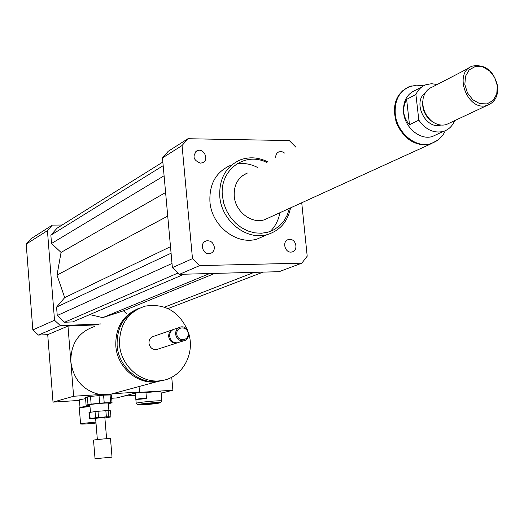 <?xml version="1.0" encoding="UTF-8"?>
<svg xmlns="http://www.w3.org/2000/svg" width="524" height="524" viewBox="0 0 524 524"><rect width="100%" height="100%" fill="white"/><g stroke="black" fill="none" stroke-linecap="round" stroke-linejoin="round"><path stroke-width="0.79" d="M275.775 157.881L275.748 157.665C275.604 154.809 276.679 152.864 278.971 151.816L281.905 151.632L284.709 153.113M200.45 163.141C193.245 160.206 192.118 156.073 197.057 150.742C203.856 147.486 209.626 160.174 202.526 162.748L200.45 163.141M214.329 247.073C214.44 250.361 213.078 252.502 210.255 253.511C203.043 255.817 198.904 242.697 206.266 240.883C210.583 240.326 213.275 242.389 214.329 247.073M289.687 239.383C296.276 238.951 298.51 250.662 292.071 251.92C285.187 253.95 281.46 241.073 288.488 239.547L289.687 239.383M95.997 423.051C87.475 423.949 82.34 424.263 80.591 423.995C81.849 423.484 86.578 422.894 94.778 422.226L95.925 422.141M80.591 423.995L79.307 408.137C79.975 407.698 83.532 407.174 89.99 406.559M79.366 408.072L80.008 407.318L89.932 405.845M80.008 407.318L79.399 399.792L85.569 398.646M137.812 308.787C122.662 315.579 115.332 327.972 115.811 345.971C117.134 367.2 137.36 384.727 156.689 381.773L163.095 380.306M62.133 225.012L52.354 225.11L47.429 230.671L54.529 320.249L32.835 329.937L38.455 335.072L47.717 334.659L67.969 326.079L73.615 396.255L99.992 394.552C83.231 390.635 73.517 379.73 70.845 361.835C70.688 343.561 78.724 331.731 94.962 326.354M99.992 394.552L108.881 394.703L113.806 393.662L139.515 391.998L116.806 397.926L111.678 398.266M117.062 392.489L112.385 393.753M139.731 308.033C124.208 314.688 116.675 327.179 117.127 345.506C118.457 366.78 138.722 384.354 158.091 381.393L163.809 380.149M187.933 331.063C179.215 311.479 164.988 303.167 145.259 306.121C127.83 311.872 119.262 324.716 119.538 344.654C120.874 366.021 141.218 383.666 160.652 380.706C181.769 378.629 195.714 354.028 188.476 332.688M172.055 329.963L153.82 336.284C150.539 337.227 148.927 339.539 148.973 343.213C149.857 347.641 152.386 349.757 156.558 349.567L158.091 349.069M173.326 329.485C170.136 330.546 168.577 332.91 168.656 336.565C169.573 341.131 172.173 343.318 176.457 343.128L178.022 342.624M179.044 327.539L174.623 329.072C171.256 330.035 169.606 332.419 169.665 336.225C170.582 340.796 173.189 342.991 177.479 342.801L179.044 342.29M175.619 334.207C176.549 338.825 179.175 341.039 183.498 340.855C191.843 339.735 188.784 325.063 180.616 326.996C177.223 327.965 175.56 330.369 175.619 334.207M176.778 334.057C177.433 341.884 188.935 341.314 188.155 333.526C187.513 325.745 176.025 326.242 176.778 334.057M139.043 386.542L139.515 391.998M47.717 334.659L53.022 402.137L73.615 396.255M67.969 326.079L98.879 324.775M79.445 400.395L53.022 402.137M54.529 320.249L60.371 325.627L100.988 323.93M89.794 314.577L102.724 317.636L123.481 310.798L126.533 313.653M162.853 162.04L57.024 228.209L50.861 235.191L51.522 243.49L61.066 252.417L57.011 275.126L64.694 297.619L56.579 307.097L57.247 315.507L64.563 322.247L72.64 321.919L184.134 274.216M60.371 325.627L38.455 335.072M52.354 225.11L30.962 238.741L26.2 244.092L32.835 329.937M47.429 230.671L26.2 244.092M268.052 162.001C258.686 157.259 249.411 156.558 240.234 159.912C225.831 166.527 219.019 178.756 219.785 196.618C221.456 221.115 246.896 241.027 267.522 234.523C280.019 230.521 287.689 221.632 290.551 207.864M264.843 235.689L257.088 239.049C236.671 245.494 211.552 225.896 209.928 201.753C209.187 184.147 215.94 172.069 230.193 165.518M236.979 163.743C244.04 162.8 250.95 164.064 257.703 167.529M279.895 212.724C278.519 220.178 275.31 226.42 270.273 231.451M266.971 162.578C245.022 151.122 219.156 170.045 222.445 196.186L223.846 203.626L226.571 210.772L230.508 217.322L235.499 223.014L241.322 227.606L247.754 230.92L254.507 232.826L261.325 233.265L267.921 232.211L274.039 229.728L279.436 225.923L283.91 220.958L287.283 215.023L289.438 208.369M242.743 175.514L247.367 173.044C238.119 177.112 233.743 184.821 234.235 196.173C235.302 211.617 251.468 224.121 264.456 219.759L269.29 217.558M301.732 202.768L307.208 256.197L301.804 263.159L279.102 271.687L179.411 274.34L172.383 267.633L162.479 157.921L168.23 151.279L187.939 138.722L289.307 140.57L295.863 147.152M162.479 157.921L182.057 145.541L187.939 138.722M301.804 263.159L199.703 265.596L192.485 258.659L182.057 145.541M179.411 274.34L199.703 265.596M172.383 267.633L192.485 258.659M254.147 272.356L164.516 307.136M214.847 273.397L123.481 310.798M263.1 272.113L168.014 308.584M209.672 273.535L102.724 317.636M170.49 246.68L64.694 297.619M167.732 216.111L57.011 275.126M171.079 253.216L56.579 307.097M172.01 263.474L57.247 315.507M177.937 273.056L64.563 322.247M163.18 165.663L50.861 235.191M164.091 175.756L51.522 243.49M165.604 192.511L61.066 252.417M406.624 99.337L415.905 94.497L418.833 120.153L409.493 124.725C402.851 116.885 401.895 108.422 406.624 99.337L409.493 124.725M436.852 134.432L432.411 136.489C420.366 140.53 404.895 127.81 403.585 112.588C402.891 101.381 406.86 93.94 415.499 90.252L421.846 86.918M454.419 120.769L454.459 121.096C452.133 126.395 448.413 129.847 443.284 131.445C433.846 133.502 425.698 129.736 418.833 120.153M415.905 94.497C418.113 89.611 421.532 86.329 426.169 84.646L431.566 83.709L437.213 84.515M433.82 142.502L430.119 143.962L424.859 144.762L419.383 144.231L413.94 142.397L408.772 139.332L404.122 135.166L400.205 130.09L397.199 124.339L395.247 118.175L394.434 111.874L394.795 105.73L396.314 100.025L398.915 95.021L402.471 90.927L406.827 87.94M497.335 85.825L496.745 93.986L493.077 100.438L487.032 103.903L479.794 103.66L472.805 99.743L467.46 92.905L464.847 84.528L465.489 76.288L469.242 69.849L475.347 66.469L482.571 66.81L489.488 70.766L494.748 77.545L497.335 85.825M497.643 86.237C498.331 96.069 494.872 102.435 487.261 105.344C467.349 112.333 452.5 71.736 472.871 65.991C485.584 64.255 493.844 71.002 497.643 86.237M449.913 122.885L446.33 124.568C441.175 125.93 436.151 124.666 431.259 120.762C424.604 114.618 421.892 107.21 423.13 98.545C424.447 92.663 427.597 88.792 432.562 86.925L469.288 67.851M433.138 122.171L430.283 120.199C424.473 114.874 421.984 108.403 422.816 100.778M440.822 125.033C425.632 130.05 412.047 101.944 425.305 92.866M438.025 139.947L430.191 144.198C415.381 146.563 404.122 139.463 396.413 122.885C391.651 105.37 395.895 93.298 409.146 86.67L412.015 85.877M108.114 410.587L110.446 410.803L110.957 416.927L108.625 416.744L108.114 410.587L105.848 410.672L106.365 416.842L98.512 417.464L98.001 411.281L105.848 410.672M89.624 412.421L95.047 411.602L95.551 417.779L90.128 418.578L89.624 412.421L88.962 412.643L89.466 418.787L95.643 418.741M104.885 417.929L110.957 416.927M95.047 411.602L98.001 411.281M95.551 417.779L98.512 417.464M89.466 418.787L90.128 418.578M86.113 405.321L85.491 397.67L87.357 396.93L87.986 404.626L86.113 405.321L89.892 405.38M108.35 403.781L112.057 402.799L111.415 395.148L110.066 394.978L110.708 402.648L104.217 402.864L103.575 395.155L110.066 394.978M99.003 395.489L99.639 403.211L91.143 404.135L90.508 396.426L103.575 395.155M110.708 402.648L112.057 402.799M99.639 403.211L104.217 402.864M87.986 404.626L91.143 404.135M90.456 412.29L89.853 404.888C89.257 404.22 108.658 402.471 108.304 403.225L108.927 410.659M87.357 396.93L90.508 396.426M111.802 457.177L95.034 458.703L111.802 457.177M95.034 458.703L93.514 440.173C92.997 439.826 110.826 438.169 110.485 438.601L112.025 457.111M97.353 439.557L95.604 418.276L104.846 417.438L106.608 438.699M106.365 416.842L108.625 416.744M161.15 393.039L161.883 399.059M143.078 398.306L146.458 398.299C142.967 399.046 139.404 399.373 135.762 399.281L143.078 398.306M135.762 399.281L135.238 393.183L142.548 392.188L145.927 392.207L146.458 398.299M135.421 395.319L123.913 396.072L137.55 392.515L172.887 390.223L161.359 393.105M145.96 392.541C154.822 391.703 159.859 391.52 161.058 391.978L161.785 401.102M151.58 403.133L155.628 403.107C156.014 403.552 142.495 404.803 142.705 404.299L151.58 403.133M144.997 404.692L137.851 404.757C136.934 403.984 161.104 401.751 160.482 402.661C158.936 403.323 153.774 403.997 144.997 404.692M136.273 403.441L136.207 403.375C135.369 402.478 162.361 399.989 161.857 401.011L160.482 402.661M171.728 377.234L172.887 390.223M423.608 85.785L416.639 85.157L409.899 86.552C399.308 91.137 394.428 100.313 395.266 114.094C396.878 132.86 415.912 148.547 430.78 143.661L436.125 141.257M278.971 151.816L277.897 152.399M197.057 150.748L195.832 151.488M206.26 240.883L204.832 241.544M108.881 394.703L156.689 381.773M158.091 381.393L160.652 380.706M156.558 349.567L176.457 343.128M177.479 342.801L183.498 340.855M257.088 239.049L267.522 234.523M443.284 131.445L432.411 136.489M430.119 143.962L430.787 143.661C437.789 141.12 442.623 136.81 445.295 130.718M487.261 105.344L446.33 124.568M430.283 120.199L431.259 120.762M430.191 144.198L264.456 219.759M137.851 404.757L136.214 403.388L135.86 399.334"/></g></svg>
